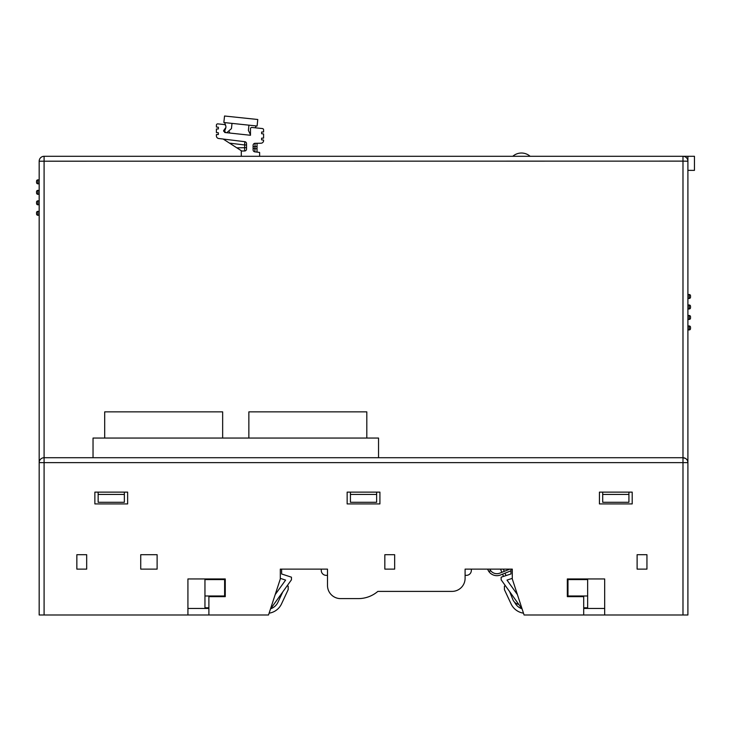 <?xml version="1.0" encoding="UTF-8"?>
<svg xmlns="http://www.w3.org/2000/svg" width="731" height="731" viewBox="0 0 731 731"><rect width="100%" height="100%" fill="white"/><g stroke="black" fill="none" stroke-linecap="round" stroke-linejoin="round"><path stroke-width="1.1" d="M488.107 570.271L487.659 569.239A9.832 9.832 0 0 1 487.614 569.12L471.331 569.12L471.331 570.427A4.916 4.916 0 0 1 466.415 575.343L465.099 575.343L465.099 578.294L465.099 569.12L512.285 569.12L512.285 578.952L524.081 614.99L687.898 614.99L687.898 161.213A4.916 4.916 0 0 0 682.982 156.297L687.898 156.297L687.898 170.35L694.45 170.378L694.45 156.297L687.898 156.297M451.996 591.397L377.854 591.397L451.996 591.397A13.103 13.103 0 0 0 465.099 578.294M340.6 598.607L358.291 598.607L340.6 598.607A13.103 13.103 0 0 1 327.497 585.504L327.497 569.12L281.627 569.12L281.627 573.972L291.45 577.188L291.45 579.802L270.452 609.087M281.627 573.972L281.627 569.12L321.265 569.12L321.265 570.427A4.916 4.916 0 0 0 326.181 575.343L327.497 575.343L327.497 585.504M78.491 569.12L76.846 569.12L76.846 554.701L86.678 554.701L86.678 569.12L78.491 569.12M142.381 569.12L140.736 569.12L140.736 554.701L157.119 554.701L157.119 569.12L155.484 569.12M386.471 569.12L384.835 569.12L384.835 554.701L394.658 554.701L394.658 569.12L386.471 569.12M522.144 609.087L501.146 579.802L501.146 577.188L510.969 573.972L510.969 569.12L465.099 569.12M638.748 569.12L637.112 569.12L637.112 554.701L646.944 554.701L646.944 569.12L638.748 569.12M509.909 569.12L489.733 569.12L491.022 571.085A7.867 7.867 0 0 0 499.794 573.15L509.909 569.12M39.172 182.503L39.172 161.204A4.916 4.916 0 0 1 44.088 156.297L682.982 156.297L682.982 161.122L39.172 161.204L39.172 462.641A4.916 4.916 0 0 1 44.088 457.725L682.982 457.725A4.916 4.916 0 0 1 687.898 462.641L687.624 461.014M394.658 569.12L384.835 569.12M327.497 569.12L280.311 569.12L280.311 578.952L268.515 614.99L39.172 614.99L39.172 462.641L44.088 462.641L44.088 614.99M275.185 594.614L285.602 580.094L280.311 578.367M512.285 578.367L506.994 580.094L517.411 594.614M583.703 607.781L587.642 607.781L587.642 595.984L567.978 595.984L567.978 578.952M583.703 608.439L604.674 608.439M204.954 595.984L204.954 579.601L224.618 579.601L224.618 595.984L204.954 595.984L204.954 607.781L208.892 607.781M187.922 608.439L208.892 608.439M86.678 569.12L76.846 569.12M583.703 614.99L583.703 596.642L567.329 596.642L567.329 578.952L604.674 578.952L604.674 614.99M377.854 591.397A30.145 30.145 0 0 1 358.291 598.607M187.922 614.99L187.922 578.952L225.267 578.952L225.267 596.642L208.892 596.642L208.892 614.99M646.944 569.12L637.112 569.12M157.119 569.12L140.736 569.12M379.919 503.915L347.152 503.915L347.152 492.127L379.919 492.127L379.919 503.915M632.196 503.915L599.438 503.915L599.438 492.127L632.196 492.127L632.196 503.915M127.633 492.127L127.633 503.915L94.866 503.915L94.866 492.127L127.633 492.127M39.172 457.725L39.172 405.303M39.172 398.751L39.172 385.639M39.172 379.087L39.172 326.666M39.172 320.114L39.172 307.011M39.172 300.459L39.172 267.692M39.172 261.141L39.172 248.028M39.172 241.477L39.172 228.374M39.172 221.822L39.172 189.055M36.55 212.648L36.55 213.955A1.307 1.307 180 0 0 37.857 215.27L39.172 215.27L37.857 215.27L37.857 211.341A1.307 1.307 0 0 0 36.55 212.648A1.307 1.307 0 0 1 37.857 211.341A1.307 1.307 0 0 0 36.55 212.648A1.307 1.307 0 0 1 37.857 211.341L39.172 211.341M37.857 200.851L37.857 204.781L39.172 204.781L37.857 204.781A1.307 1.307 180 0 1 36.55 203.474L36.55 202.167A1.307 1.307 0 0 1 37.857 200.851A1.307 1.307 0 0 0 36.55 202.167A1.307 1.307 0 0 1 37.857 200.851L39.172 200.851M37.857 190.371L37.857 194.3L39.172 194.3L37.857 194.3A1.307 1.307 180 0 1 36.55 192.993L36.55 191.677A1.307 1.307 0 0 1 37.857 190.371A1.307 1.307 0 0 0 36.55 191.677A1.307 1.307 0 0 1 37.857 190.371L39.172 190.371M39.172 179.881L37.857 179.881A1.307 1.307 0 0 0 36.55 181.197L36.55 182.503A1.307 1.307 180 0 0 37.857 183.819L39.172 183.819L37.857 183.819L37.857 179.881L39.172 179.881M36.55 181.197A1.307 1.307 0 0 1 37.857 179.881A1.307 1.307 0 0 0 36.55 181.197M686.857 459.607L685.98 458.739M685.495 458.41L682.982 457.725L682.982 161.122L687.898 161.204M512.787 156.297A13.103 13.103 0 0 1 530.121 156.297M378.539 457.725L378.539 438.061L93.038 438.061L93.038 457.725M222.653 438.061L222.653 411.855L104.697 411.855L104.697 438.061M366.807 438.061L366.807 411.855L248.86 411.855L248.86 438.061M224.618 579.601L224.618 578.952M204.954 579.601L204.954 578.952M587.642 578.952L587.642 595.984M567.978 579.601L587.642 579.601M376.639 492.127L376.639 494.421L350.432 494.421L350.432 492.127M350.432 494.421L350.432 502.279L376.639 502.279L376.639 494.421M628.925 492.127L628.925 494.421L602.709 494.421L602.709 492.127M602.709 494.421L602.709 502.279L628.925 502.279L628.925 494.421M124.361 492.127L124.361 494.421L98.146 494.421L98.146 492.127M98.146 494.421L98.146 502.279L124.361 502.279L124.361 494.421M500.525 574.977L510.969 570.81L500.525 574.977A9.832 9.832 0 0 1 488.573 571.085L487.614 569.12M490.062 569.751L491.022 571.085L488.573 571.085M489.733 569.12A7.867 7.867 0 0 0 491.022 571.085M269.118 613.172A16.384 16.384 0 0 0 281.526 603.888L288.178 589.634L288.178 586.152L287.128 585.842M270.689 608.759A12.454 12.454 0 0 0 277.963 602.234L282.778 591.9M510.969 570.81L510.969 573.972M523.478 613.172A16.384 16.384 0 0 1 511.07 603.888L504.417 589.634L504.417 586.152L505.468 585.842M514.651 602.262A12.454 12.454 0 0 0 521.907 608.759M518.772 604.382A7.867 7.867 0 0 1 512.851 599.584L509.662 591.681M503.495 576.412L502.581 574.155M501.841 572.327L500.543 569.12M503.376 569.12L504.28 571.359M505.011 573.186L505.989 575.599M246.548 144.976L244.611 144.976L244.821 141.704A1.965 1.965 0 0 1 246.548 143.66L246.548 149.005A1.965 1.965 0 0 1 244.611 150.979L241.303 151.034L241.303 156.297M259.624 156.297L259.624 152.432L254.827 151.838A1.965 1.965 0 0 1 253.1 149.892L253.1 145.295A1.965 1.965 0 0 1 255.028 143.322L261.013 143.221A2.622 2.622 0 0 0 263.58 140.599L263.58 140.087L261.616 139.849L261.616 138.15L263.58 138.113L263.58 133.956L261.616 133.709L261.616 132.009L263.58 131.973L263.58 129.862A1.307 1.307 0 0 0 262.411 128.555L251.93 127.459A1.307 1.307 0 0 0 250.477 128.757L250.477 135.272L224.782 132.512L223.613 130.602L225.906 127.477L225.906 126.49A1.965 1.965 0 0 0 224.143 124.535L217.847 123.877A1.307 1.307 0 0 0 216.403 125.175L216.403 127.02L218.368 127.258L218.368 128.958L216.403 128.994L216.403 132.558L218.368 132.795L218.368 134.495L216.403 134.531L216.403 135.902A2.622 2.622 0 0 0 218.706 138.497L244.821 141.704M241.303 150.714L223.183 139.045M244.62 148.055L244.766 142.746M246.548 147.699L244.611 147.699L244.611 150.979A1.965 1.965 -0 0 0 246.548 149.005M224.143 124.535L225.404 124.672M225.194 129.515L224.134 131.26L226.034 132.64L224.581 131.416L225.285 129.241M224.709 122.616L225.906 126.49M229.507 131.891L229.507 133.005L226.774 132.722M225.312 132.567L224.782 132.512M224.134 130.913L223.613 130.602M225.906 127.532L224.581 131.416M226.765 132.722L231.453 128.61L232.001 123.384M248.942 125.165L248.394 130.392L250.477 134.723M256.243 125.933L255.128 127.788M223.85 122.525L257.093 126.024L257.778 119.5L224.536 116.01L223.85 122.525M253.1 148.567L255.028 148.567L254.881 150.805M255.028 146.246L254.827 151.838M257.029 143.294L257.029 152.112M255.028 143.322A1.965 1.965 180 0 0 253.1 145.295A1.965 1.965 180 0 1 255.028 143.322L255.028 146.602L253.1 146.602M687.898 329.909L689.205 329.909L689.205 325.98L687.898 325.98L689.205 325.98A1.307 1.307 -0 0 1 690.521 327.296L690.521 328.603A1.307 1.307 180 0 1 689.205 329.909A1.307 1.307 180 0 0 690.521 328.603M690.521 318.122L690.521 316.806A1.307 1.307 -0 0 0 689.205 315.5L687.898 315.5L689.205 315.5L689.205 319.429A1.307 1.307 180 0 0 690.521 318.122A1.307 1.307 180 0 1 689.205 319.429A1.307 1.307 180 0 0 690.521 318.122A1.307 1.307 180 0 1 689.205 319.429L687.898 319.429M690.521 307.632L690.521 306.326A1.307 1.307 -0 0 0 689.205 305.01L687.898 305.01L689.205 305.01L689.205 308.948A1.307 1.307 180 0 0 690.521 307.632A1.307 1.307 180 0 1 689.205 308.948A1.307 1.307 180 0 0 690.521 307.632A1.307 1.307 180 0 1 689.205 308.948L687.898 308.948M690.521 297.151L690.521 295.836A1.307 1.307 -0 0 0 689.205 294.529L687.898 294.529L689.205 294.529L689.205 298.458A1.307 1.307 180 0 0 690.521 297.151A1.307 1.307 180 0 1 689.205 298.458A1.307 1.307 180 0 0 690.521 297.151A1.307 1.307 180 0 1 689.205 298.458L687.898 298.458M682.982 614.99L682.982 462.641L44.088 462.641L44.088 156.297A4.916 4.916 0 0 0 39.172 161.204M37.857 215.27A1.307 1.307 180 0 1 36.55 213.955M682.982 457.725A4.916 4.916 0 0 1 687.898 462.641L682.982 462.641L682.982 457.725M244.611 144.976L229.497 143.121M236.826 147.836L244.611 147.699M224.134 131.26L223.613 131.205M257.029 146.565L255.028 146.602M255.028 148.567L257.029 148.813"/></g></svg>
